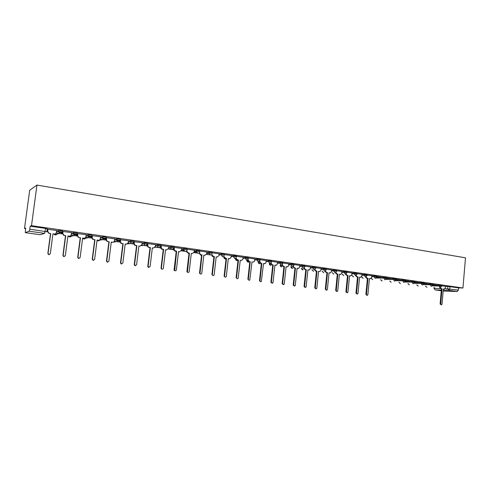 <?xml version="1.0" encoding="UTF-8"?>
<svg xmlns="http://www.w3.org/2000/svg" width="490" height="490" viewBox="0 0 490 490"><rect width="100%" height="100%" fill="white"/><g stroke="black" fill="none" stroke-linecap="round" stroke-linejoin="round"><path stroke-width="0.73" d="M62.285 231.99L62.414 231.011L60.84 230.631L58.549 230.453L58.414 231.488L62.279 232.04C62.01 233.16 61.287 233.693 60.105 233.638L59.419 233.412L58.414 231.488L56.424 232.07M77.169 234.116L77.291 233.148L73.5 232.603L73.371 233.626L77.157 234.171C76.899 235.28 76.189 235.806 75.025 235.757L74.302 235.5L73.371 233.626L71.35 234.134M91.777 236.204L91.9 235.255L90.46 234.894L88.176 234.716L88.047 235.733L91.771 236.266C91.514 237.362 90.815 237.889 89.676 237.84L88.904 237.552L88.047 235.733L86.007 236.18M106.122 238.25L106.238 237.319L104.866 236.97L102.588 236.793L102.459 237.797L106.116 238.318C105.865 239.408 105.179 239.929 104.058 239.88L103.237 239.555L102.459 237.797L100.401 238.189M120.209 240.265L120.326 239.347L119.015 239.004L116.736 238.826L116.614 239.824L120.203 240.339C119.958 241.417 119.284 241.931 118.182 241.889L117.306 241.509L116.614 239.824L114.531 240.174M134.046 242.244L134.156 241.337L130.634 240.829L130.512 241.815L134.04 242.317L132.055 243.861L131.112 243.414L130.512 241.815L128.405 242.127M147.637 244.185L147.747 243.291L144.287 242.789L144.164 243.769L147.631 244.265L145.683 245.796L144.66 245.263L144.164 243.769L142.039 244.051M160.989 246.096L161.1 245.208L157.7 244.724L157.584 245.692L160.983 246.176L159.072 247.695L157.958 247.052L157.584 245.692L155.434 245.943M174.115 247.971L174.22 247.101L170.875 246.617L170.759 247.579L174.103 248.056L172.229 249.569L171.022 248.761L170.759 247.579L168.591 247.805M187.008 249.82L187.113 248.957L186.078 248.663L183.83 248.479L183.713 249.435L187.002 249.906M199.687 251.627L199.785 250.776L196.557 250.317L196.447 251.26L199.675 251.719M212.152 253.41L212.244 252.571L209.071 252.117L208.961 253.054L212.139 253.508M224.408 255.168L224.5 254.335L221.376 253.887L221.272 254.812L224.377 255.364M236.468 256.895L236.56 256.068L233.473 255.627L233.369 256.546L235.598 256.729L236.456 256.987L236.339 257.415M248.332 258.591L248.424 257.771L245.368 257.336L245.27 258.255L248.32 258.683L248.063 259.388L246.599 260.135L245.27 258.255L242.997 258.365M260 260.264L260.092 259.449L257.072 259.02L256.974 259.933L259.994 260.355L259.578 261.256L258.285 261.795L256.974 259.933L254.69 260.025M271.485 261.911L271.57 261.096L268.587 260.68L268.489 261.58L271.472 261.997L270.915 263.044L269.776 263.424L268.489 261.58L266.186 261.66M282.779 263.528L282.865 262.72L279.913 262.309L279.821 263.204L282.773 263.608L282.087 264.759L281.089 265.035L279.821 263.204L277.505 263.271M293.896 265.121L293.982 264.318L291.06 263.914L290.968 264.802L293.89 265.2L293.094 266.413L292.218 266.615L290.968 264.802L288.641 264.857M304.835 266.689L304.921 265.886L302.03 265.488L301.938 266.37L304.829 266.762L303.947 268.024L303.169 268.171L301.938 266.37L299.598 266.419M315.603 268.226L315.683 267.436L312.822 267.044L312.736 267.92L315.597 268.306L314.641 269.592L313.949 269.702L312.736 267.92L310.384 267.957M326.205 269.745L326.285 268.955L323.455 268.575L323.363 269.439L326.199 269.819L325.182 271.123L324.558 271.209L323.363 269.439L321.005 269.469M336.642 271.24L336.722 270.456L333.917 270.082L333.831 270.939L336.636 271.313L335.57 272.63L335.007 272.691L333.831 270.939L331.454 270.958M346.92 272.716L346.994 271.932L344.219 271.564L344.133 272.416L346.914 272.783L345.291 274.155L344.133 272.416L341.751 272.428M357.038 274.167L357.112 273.383L354.362 273.022L354.276 273.867L357.032 274.235L355.422 275.594L354.276 273.867L351.887 273.873M367.004 275.594L367.077 274.817L364.352 274.461L364.272 275.3L366.998 275.656L365.393 277.009L364.272 275.3L361.871 275.294M376.822 276.997L376.896 276.231L374.195 275.876L374.115 276.709L376.816 277.064L375.218 278.406L374.115 276.709L371.702 276.697M386.494 278.387L386.567 277.616L383.884 277.273L383.811 278.1L386.488 278.443L384.901 279.778L383.811 278.1L376.302 278.038M396.024 279.747L396.091 278.988L393.433 278.645L393.36 279.465L396.018 279.808L394.438 281.138L393.36 279.465L386.01 279.392M405.414 281.095L405.481 280.335L402.847 279.998L402.768 280.813L405.408 281.15L403.834 282.473L402.768 280.813L395.571 280.721M414.663 282.418L414.73 281.664L412.115 281.334L412.041 282.142L414.656 282.473L413.088 283.784L412.041 282.142L404.985 282.038M423.783 283.728L423.85 282.975L421.253 282.65L421.18 283.453L423.777 283.777L422.215 285.082L421.18 283.453L414.258 283.33M432.768 285.015L432.835 284.267L430.263 283.943L430.189 284.745L432.762 285.064L431.206 286.362L430.189 284.745L423.403 284.61M441.625 286.283L441.692 285.541L439.138 285.223L439.071 286.013L441.625 286.332L440.075 287.618L439.071 286.013L432.407 285.872M445.036 288.628L458.358 290.105L458.548 287.9L462.946 288.004L31.489 225.688L36.964 185.079L29.688 190.243L24.5 228.518L25.59 228.677M45.209 231.464L46.832 231.69M46.869 231.696L47.53 231.795M56.185 233.02L62.598 233.932M71.111 235.145L77.383 236.033M85.768 237.227L91.9 238.097M100.156 239.273L106.152 240.125M114.286 241.276L120.154 242.115M128.166 243.248L133.905 244.069M141.8 245.19L147.417 245.986M155.195 247.095L160.689 247.873M168.358 248.963L173.736 249.729M181.294 250.8L186.561 251.548M194.009 252.607L199.589 253.397L200.974 254.751L202.009 254.898L200.563 254.782L199.185 253.422L199.161 252.846L199.565 252.816L199.589 253.391L199.185 253.422M206.511 254.384L211.564 255.1M222.264 256.619L223.746 256.834M234.349 258.34L235.561 258.512M246.231 260.031L246.997 260.135M257.924 261.691L258.248 261.733M462.946 288.004L465.5 257.82L36.964 185.079M24.5 228.518L25.676 228.04L25.284 232.64L29.247 231.2L29.792 229.179L46.862 231.758L47.254 228.83L45.613 228.432L44.645 233.369L29.247 231.2M31.489 225.688L30.19 226.215L29.792 229.179M25.284 232.64L40.235 234.728L44.645 233.369M445.435 286.423L447.891 286.479L447.701 288.702L448.687 290.294L443.248 290.135M443.683 291.078L457.25 291.501L448.687 290.294L449.789 288.886L449.979 286.662L447.891 286.479M458.358 290.105L457.25 291.501M432.805 284.604L436.057 284.978M436.051 285.07L432.811 284.512M423.819 283.312L427.194 283.704M427.188 283.796L423.826 283.22M414.699 282.001L418.203 282.411M418.197 282.503L414.712 281.909M405.451 280.672L409.077 281.101M409.07 281.193L405.457 280.58M396.061 279.325L399.822 279.772M399.816 279.864L396.073 279.233M386.537 277.953L390.426 278.424M390.42 278.51L386.543 277.861M376.865 276.562L380.895 277.052M380.883 277.144L376.871 276.47M366.055 276.911L367.169 278.24L367.984 278.357L366.447 294.435L367.255 295.403L367.898 294.625L369.429 278.559L370.648 278.657L371.647 277.34L371.873 275.754L367.059 275.062M356.132 275.472L357.265 276.838L358.092 276.96L356.53 293.161L357.357 294.135L358 293.351L359.562 277.162L360.824 277.254L361.81 275.937L362.037 274.339L357.088 273.628M346.056 274.008L347.208 275.417L348.053 275.539L346.454 291.862L347.312 292.842L347.949 292.052L349.541 275.748L350.858 275.833L351.826 274.516L352.059 272.906L346.969 272.177M341.849 271.448L336.697 270.701M325.44 271.001L326.634 272.514L327.504 272.636L325.844 289.204L326.763 290.196L327.381 289.406L329.041 272.85L330.481 272.906L331.393 271.601L331.632 269.972L326.26 269.2M314.892 269.457L316.099 271.025L316.987 271.148L315.291 287.844L316.252 288.837L316.859 288.046L318.549 271.368L320.068 271.405L320.938 270.113L321.177 268.465L315.658 267.675M310.489 266.946L304.89 266.125M293.296 266.272L294.539 267.975L295.452 268.104L293.688 285.064L294.753 286.044L295.305 285.272L297.062 268.33L298.771 268.3L299.531 267.062L299.782 265.39L293.957 264.557M288.751 263.822L282.84 262.959M271.007 262.959L272.281 264.833L273.224 264.961L271.387 282.191L272.605 283.134L273.059 282.405L274.884 265.2L276.856 265.029L277.689 262.217L271.546 261.335M259.596 261.237L260.876 263.222L261.838 263.357L259.963 280.715C260.068 281.634 260.502 281.934 261.286 281.615L263.528 263.596L265.66 263.308L266.376 260.588L260.068 259.682M247.971 259.718L249.294 261.58L250.261 261.721L248.35 279.22C248.497 280.225 248.981 280.494 249.802 280.035L251.983 261.96L252.95 262.101L254.292 261.507L254.88 258.94L248.393 258.003M235.929 258.046L237.509 259.914L238.501 260.055L236.548 277.701C236.768 278.81 237.301 279.031 238.146 278.369L240.247 260.306L241.233 260.441L242.74 259.614L243.193 257.256L236.535 256.301M231.237 255.553L224.475 254.567M219.159 253.82L212.219 252.803M202.009 254.898L199.969 273.396C200.655 274.351 201.255 274.296 201.776 273.224L203.846 255.161L204.881 255.308L206.67 253.832L206.945 252.05L199.761 251.015M194.377 250.255L187.082 249.208M174.324 247.358L174.33 250.31L176.633 251.315L174.691 270.474C175.463 271.056 176.026 270.884 176.375 269.947L178.538 251.584L179.61 251.738L181.459 250.237L181.741 248.424L174.189 247.37M161.265 245.484L161.388 248.638L163.617 249.477L161.406 268.018L161.712 268.894C162.496 269.365 163.041 269.157 163.348 268.269L165.553 249.747L166.643 249.9L168.523 248.393L168.811 246.568L161.063 245.502M155.581 244.682L147.71 243.604M142.198 242.758L134.119 241.674M128.57 240.804L120.307 239.708L120.142 241.595L120.81 243.248L123.168 243.757L120.803 262.787L121.312 263.822L122.849 263.05L125.201 244.045L126.353 244.21L128.343 242.666L128.576 240.786M114.697 238.814L106.379 237.705M100.579 236.78L92.132 235.659M86.197 234.716L77.622 233.571M71.552 232.615L62.843 231.452M56.632 230.471L47.787 229.289M56.558 231.047L58.549 230.453M71.485 233.124L73.5 232.603M75.007 233.718L73.371 234.122M86.136 235.175L88.176 234.716M89.407 235.794L88.041 236.088M100.524 237.197L102.588 236.793M103.537 237.834L102.447 238.042M114.654 239.187L116.736 238.826M117.392 239.837L116.602 239.971M128.527 241.147L130.634 240.829M130.959 241.809L130.505 241.876M142.155 243.083L144.287 242.789M155.551 244.982L157.7 244.724M168.707 246.85L170.875 246.617M181.637 248.687L183.83 248.479M194.352 250.5L196.557 250.317M206.847 252.283L209.071 252.117L208.954 253.397L210.357 254.984M219.134 254.034L221.376 253.887M231.213 255.756L233.473 255.627M243.095 257.452L245.368 257.336M254.788 259.124L257.072 259.02M266.284 260.766L268.587 260.68M277.597 262.383L279.913 262.309M288.733 263.975L291.06 263.914M299.69 265.543L302.03 265.488M310.476 267.087L312.822 267.044M321.091 268.606L323.455 268.575M331.54 270.106L333.917 270.082M341.836 271.576L344.219 271.564M351.967 273.028L354.362 273.022M361.951 274.461L364.352 274.461M371.781 275.87L374.195 275.876M376.786 277.23L383.884 277.273M386.463 278.583L393.433 278.645M396 279.925L402.847 279.998M405.395 281.242L412.115 281.334M414.65 282.54L421.253 282.65M423.77 283.826L430.263 283.943M432.762 285.094L439.138 285.223M440.357 287.618L441.331 288.72L442.06 288.824L440.737 304.008L441.404 304.921L442.029 304.174L443.346 289.002L444.301 289.112L445.312 287.838L445.514 286.338L441.668 285.786M47.003 230.686L47.585 230.772M59.266 232.438L62.647 232.922M73.739 234.502L77.432 235.029M88.133 236.554L91.949 237.099M102.545 238.612L106.201 239.138M116.694 240.633L120.203 241.135M30.19 226.215L45.613 228.432M458.548 287.9L449.979 286.662M120.215 241.031L116.663 240.523M106.214 239.034L102.508 238.501M91.961 236.995L88.255 236.468M77.445 234.924L74.021 234.434M62.665 232.811L59.523 232.364M47.604 230.661L47.022 230.576M442.06 288.824L440.706 288.702L439.732 287.612M441.288 304.915L440.112 303.971L441.435 288.806M367.984 278.357L366.6 278.234L365.497 277.022M369.95 278.675L369.423 278.632M367.028 295.397L365.877 294.41L367.414 278.351M358.092 276.96L356.702 276.838L355.587 275.601M360.113 277.279L359.556 277.242M357.106 294.123L355.967 293.136L357.535 276.954M348.053 275.539L346.657 275.417L345.524 274.161M350.13 275.87L349.535 275.827M347.03 292.83L345.903 291.838L347.502 275.539M335.828 272.52L336.998 273.977L337.855 274.1L336.452 273.977L335.301 272.697M339.993 274.431L339.362 274.388M336.795 291.513L335.687 290.521L337.31 274.1M337.855 274.1L336.226 290.546L337.12 291.526L337.745 290.742L339.368 274.314L340.746 274.382L341.689 273.071L341.849 271.442M327.504 272.636L326.095 272.514L324.925 271.203M329.697 272.973L329.029 272.93M326.401 290.178L325.305 289.186L326.965 272.636M316.987 271.148L315.578 271.025L314.384 269.684M319.241 271.497L318.537 271.448M315.836 288.818L314.764 287.826L316.46 271.154M304.174 267.883L305.405 269.512L306.305 269.641L304.89 269.518L303.671 268.134M308.627 269.99L307.879 269.941M305.105 287.44L304.057 286.448L305.785 269.647M306.305 269.641L304.578 286.466L305.589 287.452L306.164 286.668L307.892 269.861L309.496 269.874L310.317 268.6L310.489 266.934M295.452 268.104L294.031 267.987L292.793 266.56M297.846 268.465L297.056 268.41M294.221 286.044L293.185 285.051L294.943 268.116M282.24 264.637L283.502 266.413L284.427 266.548L283.006 266.425L281.744 264.955M286.889 266.909L286.056 266.86M283.177 284.629L282.13 283.624L283.93 266.56M284.427 266.548L282.626 283.637L283.759 284.61L284.267 283.851L286.062 266.781L287.893 266.689L288.573 265.5L288.751 263.804M273.224 264.961L271.797 264.845L270.511 263.32M275.76 265.335L274.878 265.28M271.956 283.196L270.903 282.179L272.734 264.974M261.838 263.357L260.404 263.234L259.1 261.654M264.453 263.73L263.516 263.675M260.558 281.738L259.492 280.709L261.36 263.369M250.261 261.721L248.828 261.599L247.505 259.951M252.485 262.113L251.97 262.046M248.969 280.256L247.891 279.214L249.802 261.74M238.501 260.055L237.062 259.939L235.715 258.218M241.258 260.447L240.235 260.386M237.191 278.749L236.1 277.695L238.048 260.074M223.857 256.344L225.535 258.224L226.539 258.365L225.1 258.248L223.728 256.448M229.369 258.763L228.303 258.702M225.21 277.211L224.114 276.152L226.104 258.389M226.539 258.365L224.549 276.152C224.892 277.389 225.467 277.536 226.282 276.593L228.316 258.616L229.32 258.757L230.974 257.63L231.237 255.541M214.381 256.65L212.936 256.527L211.551 254.616L211.974 254.586L213.358 256.503L214.381 256.65L212.342 274.712C212.887 275.931 213.487 275.962 214.155 274.817L216.182 256.901L217.205 257.048L218.957 255.584L219.159 253.802M217.205 257.048L216.176 256.987M213.034 275.656L211.925 274.584L213.952 256.674M204.881 255.308L203.84 255.241M200.649 274.069L199.528 272.985L201.604 254.929M199.693 251.719L199.565 252.816M189.434 253.122L187.982 253.005L186.666 251.927L186.549 251.052L188.374 252.975L189.434 253.122L187.431 271.981C188.185 272.722 188.773 272.593 189.189 271.601L191.302 253.385L192.356 253.538L194.169 252.05L194.377 250.243M192.356 253.538L191.29 253.471M188.056 272.458L187.039 271.987L186.917 271.362L189.036 253.152M187.076 249.894L186.941 251.021M176.633 251.315L175.181 251.199L173.956 250.341L173.73 249.226L174.103 249.19M179.61 251.738L178.525 251.67M175.249 270.817L174.311 270.48L174.091 269.708L176.253 251.346M163.617 249.477L162.159 249.355L161.026 248.675L160.683 247.37L161.045 247.328M166.643 249.9L165.54 249.833M162.214 269.151L161.351 268.9L161.045 268.03L163.25 249.508M150.369 247.603L147.864 246.929L147.404 245.478L147.753 245.435L148.213 246.887L150.369 247.603L148.109 266.309L148.495 267.246L150.087 266.56L152.335 247.879L153.45 248.038L155.361 246.519L155.587 244.663M153.45 248.038L152.329 247.965M148.954 267.448L148.145 267.258L147.766 266.321L150.02 247.64M147.98 243.573L147.753 245.435M134.456 241.631L134.223 243.506L134.793 245.074L136.888 245.698L134.462 245.116L133.899 243.555L134.046 242.317M136.888 245.698L134.579 264.563L135.026 265.555L136.588 264.821L138.891 245.98L140.018 246.139L138.878 246.066M135.46 265.721L134.695 265.568L134.248 264.576L136.557 245.741M140.018 246.139L141.971 244.608L142.198 242.74M120.693 239.653L120.454 241.546L121.122 243.205L123.168 243.757M126.353 244.21L125.195 244.136M121.722 263.957L120.999 263.841L120.491 262.805L122.849 243.806M106.679 237.638L106.434 239.549L107.194 241.282L108.896 241.833L106.9 241.331L106.146 239.598L106.385 237.681M109.197 241.784L106.783 260.98L107.335 262.046L108.866 261.25L111.273 242.078L112.443 242.244L111.261 242.164M107.745 262.168L107.041 262.064L106.489 261.005L108.896 241.833M112.443 242.244C113.545 242.287 114.219 241.772 114.464 240.694L114.703 238.789M92.408 235.586L92.163 237.515L93.002 239.31L94.968 239.775L92.726 239.365L91.887 237.57L92.138 235.635M94.968 239.775L92.506 259.143L93.1 260.233L94.625 259.418L97.081 240.076L98.276 240.241L97.075 240.161M93.517 260.343L92.824 260.257L92.23 259.167L94.693 239.824M98.276 240.241C99.403 240.29 100.089 239.769 100.34 238.679L100.579 236.762M77.879 233.497L77.628 235.445L78.541 237.295L80.225 237.785L78.284 237.35L77.371 235.5L77.622 233.546M80.483 237.73L77.965 257.268L78.602 258.389L80.127 257.55L82.638 238.03L83.851 238.201L82.626 238.122M79.025 258.481L78.345 258.414L77.708 257.293L80.225 237.785M83.851 238.201C84.997 238.25 85.695 237.724 85.952 236.627L86.203 234.692M63.075 231.366L62.818 233.332L63.804 235.237L65.495 235.702L63.565 235.298L62.585 233.393L62.843 231.421M65.734 235.641L63.155 255.364L63.829 256.503L65.354 255.645L67.926 235.953L69.163 236.125L67.914 236.045M64.27 256.589L63.59 256.527L62.922 255.388L65.495 235.702M69.163 236.125C70.327 236.174 71.038 235.647 71.301 234.539L71.552 232.585M48.002 229.204L47.738 231.182L48.786 233.13L50.482 233.583L48.571 233.197L47.524 231.249L47.787 229.253M50.703 233.516L48.063 253.416L48.773 254.573L50.311 253.704L52.932 233.834L54.194 234.012L52.92 233.926M49.251 254.653L48.559 254.604L47.855 253.446L50.482 233.583M54.194 234.012C55.382 234.067 56.111 233.534 56.375 232.413L56.638 230.441M434.342 287.477L434.269 288.347L440.247 288.506M441.325 290.074L435.243 289.896L441.263 290.735M181.527 249.637L183.713 249.435L183.86 250.396L185.159 251.407M194.242 251.437L196.447 251.26L196.496 251.94L197.868 253.208M206.737 253.214L208.961 253.054L208.954 253.397L206.7 253.557M219.03 254.959L221.272 254.812L222.644 256.729M231.115 256.674L233.369 256.546L234.722 258.444M235.617 258.279L235.77 258.714M246.96 260.435L247.542 260.325M258.212 262.028L259.13 261.917M269.371 263.436L270.529 263.485M280.188 265.151L281.75 265.035M425.792 286.233L426.955 287.293L425.528 286.227M269.286 263.602L271.019 265.286M235.531 258.806L236.866 260.551L237.356 260.527M417.045 284.972L418.233 286.062M408.17 283.692L409.383 284.812M399.166 282.393L400.41 283.551M390.04 281.076L391.069 282.264L389.813 281.07M380.779 279.735L382.077 280.966M371.383 278.375L372.706 279.643M361.847 276.991L363.206 278.302M352.175 275.582L353.566 276.942M342.357 274.155L343.778 275.564M332.398 272.703L333.849 274.161M322.285 271.227L323.768 272.74M312.02 269.721L313.539 271.295M301.601 268.195L303.151 269.831M291.023 266.64L292.604 268.336M280.28 265.072L281.897 266.823M258.273 261.948L259.535 263.743L259.976 263.73M247.009 260.349L248.289 262.156L248.755 262.138M223.924 257.385L225.253 258.916L225.78 258.885M212.219 256.227L213.891 257.244M200.288 254.714L201.457 255.566L200.263 254.708M188.093 253.018L188.962 253.771M176.198 251.86L175.671 251.266L176.198 251.836M97.02 240.59L99.017 240.786M82.62 238.158L83.943 239.016L85.144 238.771M68.349 236.107L69.715 237.013L71.044 236.701M53.839 234.055L55.229 234.973L56.699 234.569M433.981 288.396L435.157 289.89L441.263 290.742M41.834 234.238L40.198 234.722M441.331 288.72L440.706 288.702M444.069 289.106L443.444 289.088M440.737 304.008L440.112 303.971M367.169 278.24L366.6 278.234M370.244 278.675L369.674 278.669M366.447 294.435L365.877 294.41M357.265 276.838L356.702 276.838M360.389 277.285L359.825 277.279M356.53 293.161L355.967 293.136M347.208 275.417L346.657 275.417M350.387 275.87L349.829 275.864M346.454 291.862L345.903 291.838M336.998 273.977L336.452 273.977M340.225 274.431L339.674 274.431M336.226 290.546L335.687 290.521M326.634 272.514L326.095 272.514M329.905 272.973L329.366 272.979M325.844 289.204L325.305 289.186M316.099 271.025L315.578 271.025M319.425 271.491L318.898 271.497M315.291 287.844L314.764 287.826M305.405 269.512L304.89 269.518M308.786 269.99L308.265 269.996M304.578 286.466L304.057 286.448M294.539 267.975L294.031 267.987M297.969 268.459L297.461 268.471M293.688 285.064L293.185 285.051M283.502 266.413L283.006 266.425M286.987 266.909L286.485 266.921M282.626 283.637L282.13 283.624M272.281 264.833L271.797 264.845M275.821 265.329L275.337 265.341M271.387 282.191L270.903 282.179M260.876 263.222L260.404 263.234M264.478 263.73L264.006 263.743M259.963 280.715L259.492 280.709M249.294 261.58L248.828 261.599M248.35 279.22L247.891 279.214M237.509 259.914L237.062 259.939M241.233 260.441L240.78 260.46M236.548 277.701L236.1 277.695M225.535 258.224L225.1 258.248M229.32 258.757L228.879 258.781M224.549 276.152L224.114 276.152M213.358 256.503L212.936 256.527M212.348 274.584L211.925 274.584M200.974 254.751L200.563 254.782M199.932 272.985L199.528 272.985M188.374 252.975L187.982 253.005M187.315 271.356L186.917 271.362M175.561 251.162L175.181 251.199M174.471 269.702L174.091 269.708M162.521 249.318L162.159 249.355M161.406 268.018L161.045 268.03M149.254 247.444L148.911 247.487M148.109 266.309L147.766 266.321M135.755 245.539L135.424 245.582M134.223 243.506L133.899 243.555M134.579 264.563L134.248 264.576M122.01 243.597L121.698 243.64M120.454 241.546L120.142 241.595M120.803 262.787L120.491 262.805M269.304 263.442L269.298 263.528C269.298 264.704 269.849 265.292 270.958 265.292M196.582 250.31L196.496 251.94L194.163 252.123M183.866 248.479L183.86 250.396L181.374 250.617M170.93 246.611L171.022 248.761L168.327 249.03M157.762 244.718L157.958 247.052L155.024 247.377M144.366 242.783L144.66 245.263L141.457 245.662M130.726 240.817L131.112 243.414L127.602 243.91M116.841 238.82L117.306 241.509L113.325 242.146M102.704 236.78L102.575 237.785L103.237 239.555L97.118 240.664L98.851 240.817M88.304 234.704L88.176 235.721L88.904 237.552L83.196 238.74L84.966 238.808M73.635 232.591L73.506 233.614L74.302 235.5L69.01 236.768L70.848 236.744M58.696 230.435L58.561 231.47L59.419 233.412L54.568 234.753L56.497 234.624M416.788 284.972L418.215 286.062M407.919 283.692L409.364 284.812M398.934 282.393L400.385 283.551M380.565 279.735L382.047 280.966M371.181 278.369L372.682 279.643M361.657 276.991L363.176 278.302M351.998 275.582L353.529 276.942M342.198 274.155L343.741 275.564M332.245 272.703L333.806 274.161M322.151 271.227L323.725 272.74M311.897 269.727L313.49 271.295M301.491 268.195C301.54 269.279 302.079 269.819 303.102 269.831M290.925 266.64C290.95 267.767 291.489 268.33 292.548 268.342M280.2 265.078C280.194 266.235 280.746 266.823 281.836 266.829M258.224 261.948C258.218 263.148 258.781 263.743 259.908 263.73M246.972 260.349C246.972 261.568 247.542 262.168 248.681 262.144M235.537 258.726C235.537 259.963 236.119 260.57 237.282 260.533M223.899 257.336C224.04 258.451 224.634 258.971 225.694 258.892M212.176 256.197L213.891 257.232M188.074 253.018L188.962 253.783M125.177 244.253L125.599 244.192M111.218 242.483L112.62 242.256M434.067 287.471L433.987 288.347L435.157 289.89M25.296 232.646L40.211 234.728L41.619 234.3M211.962 254.812L211.539 254.843M212.342 274.712L211.919 274.712M199.969 273.396L199.559 273.396M187.058 251.897L186.666 251.927M187.431 271.981L187.039 271.987M174.33 250.31L173.956 250.341M174.691 270.474L174.311 270.48M161.388 248.638L161.026 248.675M161.712 268.894L161.351 268.9M148.213 246.887L147.864 246.929M148.495 267.246L148.145 267.258M134.793 245.074L134.462 245.116M135.026 265.555L134.695 265.568M121.122 243.205L120.81 243.248M121.312 263.822L120.999 263.841"/></g></svg>
